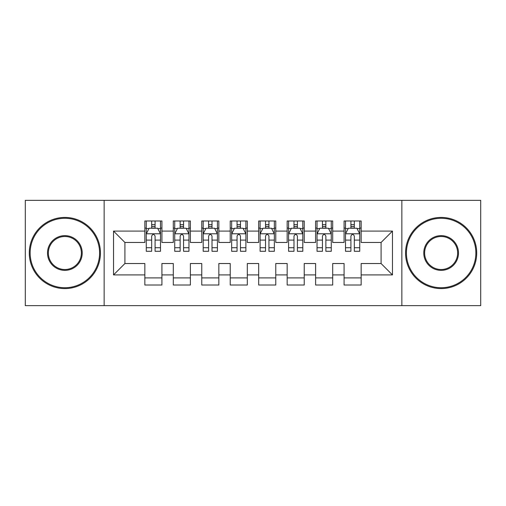 <?xml version="1.0" encoding="UTF-8"?>
<svg xmlns="http://www.w3.org/2000/svg" width="506" height="506" viewBox="0 0 506 506"><rect width="100%" height="100%" fill="white"/><g stroke="black" fill="none" stroke-linecap="round" stroke-linejoin="round"><path stroke-width="0.76" d="M401.859 305.656L480.7 305.656L480.7 200.344L401.859 200.344L401.859 305.656L104.141 305.656L104.141 200.344L25.3 200.344L25.3 305.656L104.141 305.656M401.859 200.344L104.141 200.344M113.534 274.916L113.534 231.084L144.843 231.084L144.843 242.469L124.919 242.469L124.919 263.531L113.534 274.916L144.843 274.916L144.843 285.023L161.92 285.023L161.92 274.916L173.305 274.916L173.305 285.017L190.382 285.017L190.382 274.916L201.767 274.916L201.767 285.017L218.845 285.017L218.845 274.916L230.23 274.916L230.23 285.017L247.307 285.017L247.307 274.916L258.692 274.916L258.692 285.017L275.77 285.017L275.77 274.916L287.155 274.916L287.155 285.017L304.232 285.017L304.232 274.916L315.617 274.916L315.617 285.017L332.695 285.017L332.695 274.916L344.08 274.916L344.08 285.017L361.157 285.017L361.157 263.531L381.081 263.531L381.081 242.469L361.157 242.469L361.157 231.084L392.466 231.084L392.466 274.916L361.157 274.916M361.157 231.084L361.157 220.983L344.08 220.983L344.08 231.084L332.695 231.084L332.695 220.983L315.617 220.983L315.617 231.084L304.232 231.084L304.232 220.983L287.155 220.983L287.155 231.084L275.77 231.084L275.77 220.983L258.692 220.983L258.692 231.084L247.307 231.084L247.307 220.983L230.23 220.983L230.23 231.084L218.845 231.084L218.845 220.983L201.767 220.983L201.767 231.084L190.382 231.084L190.382 220.983L173.305 220.983L173.305 231.084L161.92 231.084L161.92 220.983L144.843 220.983L144.843 231.084M332.695 274.916L332.695 263.531L344.08 263.531L344.08 274.916M392.466 231.084L381.081 242.469M304.232 274.916L304.232 263.531L315.617 263.531L315.617 274.916M344.08 231.084L344.08 242.469L332.695 242.469L332.695 231.084M275.77 274.916L275.77 263.531L287.155 263.531L287.155 274.916M315.617 231.084L315.617 242.469L304.232 242.469L304.232 231.084M247.307 274.916L247.307 263.531L258.692 263.531L258.692 274.916M287.155 231.084L287.155 242.469L275.77 242.469L275.77 231.084M218.845 274.916L218.845 263.531L230.23 263.531L230.23 274.916M258.692 231.084L258.692 242.469L247.307 242.469L247.307 231.084M190.382 274.916L190.382 263.531L201.767 263.531L201.767 274.916M230.23 231.084L230.23 242.469L218.845 242.469L218.845 231.084M161.92 274.916L161.92 263.531L173.305 263.531L173.305 274.916M201.767 231.084L201.767 242.469L190.382 242.469L190.382 231.084M124.919 263.531L144.843 263.531L144.843 274.916M173.305 231.084L173.305 242.469L161.92 242.469L161.92 231.084M344.08 228.092L345.503 228.092M359.734 228.092L361.157 228.092M315.617 228.092L317.041 228.092M331.272 228.092L332.695 228.092M287.155 228.092L288.578 228.092M302.809 228.092L304.232 228.092M258.692 228.092L260.116 228.092M274.347 228.092L275.77 228.092M230.23 228.092L231.653 228.092M245.884 228.092L247.307 228.092M201.767 228.092L203.191 228.092M217.422 228.092L218.845 228.092M173.305 228.098L174.728 228.098M188.959 228.098L190.382 228.098M144.843 228.098L146.266 228.098M160.497 228.098L161.92 228.098M144.843 277.908L161.92 277.908M173.305 277.908L190.382 277.908M201.767 277.908L218.845 277.908M230.23 277.908L247.307 277.908M258.692 277.908L275.77 277.908M287.155 277.908L304.232 277.908M315.617 277.908L332.695 277.908M344.08 277.902L361.157 277.902M113.534 231.084L124.919 242.469M381.081 263.531L392.466 274.916M155.089 224.683L151.673 224.683M160.497 247.725L155.089 247.725L155.089 251.292L160.497 251.292L160.497 233.93L157.651 228.238L149.112 228.238L146.266 233.93L146.266 251.292L151.673 251.292L151.673 247.725L146.266 247.725M146.266 233.93L146.266 220.983M160.497 233.93L160.497 220.983M151.673 228.238L151.673 220.983M155.089 220.983L155.089 228.238M155.089 247.725L155.089 236.068C153.951 233.873 152.812 233.873 151.673 236.068L151.673 247.725M155.089 228.098L151.673 228.098M183.551 224.683L180.136 224.683M188.959 247.725L183.551 247.725L183.551 251.292L188.959 251.292L188.959 233.93L186.113 228.238L177.574 228.238L174.728 233.93L174.728 251.292L180.136 251.292L180.136 247.725L174.728 247.725M174.728 233.93L174.728 220.983M188.959 233.93L188.959 220.983M180.136 228.238L180.136 220.983M183.551 220.983L183.551 228.238M183.551 247.725L183.551 236.068C182.413 233.873 181.274 233.873 180.136 236.068L180.136 247.725M183.551 228.098L180.136 228.098M212.014 224.683L208.599 224.683M217.422 247.725L212.014 247.725L212.014 251.292L217.422 251.292L217.422 233.93L214.576 228.238L206.037 228.238L203.191 233.93L203.191 251.292L208.599 251.292L208.599 247.725L203.191 247.725M203.191 233.93L203.191 220.983M217.422 233.93L217.422 220.983M208.599 228.238L208.599 220.983M212.014 220.983L212.014 228.238M212.014 247.725L212.014 236.068C210.875 233.873 209.737 233.873 208.599 236.068L208.599 247.725M212.014 228.098L208.599 228.098M64.863 287.724A34.724 34.724 0 0 0 99.587 253A34.724 34.724 0 0 0 64.863 218.276A34.724 34.724 0 0 0 30.139 253A34.724 34.724 0 0 0 64.863 287.724M64.863 217.422A35.578 35.578 0 0 1 100.441 253A35.578 35.578 0 0 1 64.863 288.578A35.578 35.578 0 0 1 29.285 253A35.578 35.578 0 0 1 64.863 217.422M64.863 270.362A17.362 17.362 0 0 1 47.501 253A17.362 17.362 0 0 1 64.863 235.638A17.362 17.362 0 0 1 82.225 253A17.362 17.362 0 0 1 64.863 270.362M64.863 236.492A16.508 16.508 0 0 0 48.355 253A16.508 16.508 0 0 0 64.863 269.508A16.508 16.508 0 0 0 81.371 253A16.508 16.508 0 0 0 64.863 236.492M441.137 287.724A34.724 34.724 0 0 0 475.861 253A34.724 34.724 0 0 0 441.137 218.276A34.724 34.724 0 0 0 406.413 253A34.724 34.724 0 0 0 441.137 287.724M441.137 217.422A35.578 35.578 0 0 1 476.715 253A35.578 35.578 0 0 1 441.137 288.578A35.578 35.578 0 0 1 405.559 253A35.578 35.578 0 0 1 441.137 217.422M441.137 270.362A17.362 17.362 0 0 1 423.775 253A17.362 17.362 0 0 1 441.137 235.638A17.362 17.362 0 0 1 458.499 253A17.362 17.362 0 0 1 441.137 270.362M441.137 236.492A16.508 16.508 0 0 0 424.629 253A16.508 16.508 0 0 0 441.137 269.508A16.508 16.508 0 0 0 457.645 253A16.508 16.508 0 0 0 441.137 236.492M240.476 224.683L237.061 224.683M245.884 247.725L240.476 247.725L240.476 251.292L245.884 251.292L245.884 233.93L243.038 228.238L234.499 228.238L231.653 233.93L231.653 251.292L237.061 251.292L237.061 247.725L231.653 247.725M231.653 233.93L231.653 220.983M245.884 233.93L245.884 220.983M237.061 228.238L237.061 220.983M240.476 220.983L240.476 228.238M240.476 247.725L240.476 236.068C239.338 233.873 238.2 233.873 237.061 236.068L237.061 247.725M240.476 228.098L237.061 228.098M268.939 224.683L265.524 224.683M274.347 247.725L268.939 247.725L268.939 251.292L274.347 251.292L274.347 233.93L271.501 228.238L262.962 228.238L260.116 233.93L260.116 251.292L265.524 251.292L265.524 247.725L260.116 247.725M260.116 233.93L260.116 220.983M274.347 233.93L274.347 220.983M265.524 228.238L265.524 220.983M268.939 220.983L268.939 228.238M268.939 247.725L268.939 236.068C267.8 233.873 266.662 233.873 265.524 236.068L265.524 247.725M268.939 228.098L265.524 228.098M297.401 224.683L293.986 224.683M302.809 247.725L297.401 247.725L297.401 251.292L302.809 251.292L302.809 233.93L299.963 228.238L291.424 228.238L288.578 233.93L288.578 251.292L293.986 251.292L293.986 247.725L288.578 247.725M288.578 233.93L288.578 220.983M302.809 233.93L302.809 220.983M293.986 228.238L293.986 220.983M297.401 220.983L297.401 228.238M297.401 247.725L297.401 236.068C296.263 233.873 295.125 233.873 293.986 236.068L293.986 247.725M297.401 228.098L293.986 228.098M325.864 224.683L322.448 224.683M331.272 247.725L325.864 247.725L325.864 251.292L331.272 251.292L331.272 233.93L328.426 228.238L319.887 228.238L317.041 233.93L317.041 251.292L322.448 251.292L322.448 247.725L317.041 247.725M317.041 233.93L317.041 220.983M331.272 233.93L331.272 220.983M322.448 228.238L322.448 220.983M325.864 220.983L325.864 228.238M325.864 247.725L325.864 236.068C324.725 233.873 323.587 233.873 322.448 236.068L322.448 247.725M325.864 228.098L322.448 228.098M354.327 224.683L350.911 224.683M359.734 247.725L354.327 247.725L354.327 251.292L359.734 251.292L359.734 233.93L356.888 228.238L348.349 228.238L345.503 233.93L345.503 251.292L350.911 251.292L350.911 247.725L345.503 247.725M345.503 233.93L345.503 220.983M359.734 233.93L359.734 220.983M350.911 228.238L350.911 220.983M354.327 220.983L354.327 228.238M354.327 247.725L354.327 236.068C353.188 233.873 352.049 233.873 350.911 236.068L350.911 247.725M354.327 228.098L350.911 228.098M160.427 233.791L146.335 233.791M146.266 228.579L148.941 228.579M157.821 228.579L160.497 228.579M151.673 240.097L146.266 240.097M160.497 240.097L155.089 240.097M155.089 226.492L151.673 226.492M188.89 233.791L174.798 233.791M174.728 228.579L177.404 228.579M186.284 228.579L188.959 228.579M180.136 240.097L174.728 240.097M188.959 240.097L183.551 240.097M183.551 226.492L180.136 226.492M217.352 233.791L203.26 233.791M203.191 228.579L205.866 228.579M214.746 228.579L217.422 228.579M208.599 240.097L203.191 240.097M217.422 240.097L212.014 240.097M212.014 226.492L208.599 226.492M245.815 233.791L231.723 233.791M231.653 228.579L234.329 228.579M243.209 228.579L245.884 228.579M237.061 240.097L231.653 240.097M245.884 240.097L240.476 240.097M240.476 226.492L237.061 226.492M274.277 233.791L260.185 233.791M260.116 228.579L262.791 228.579M271.671 228.579L274.347 228.579M265.524 240.097L260.116 240.097M274.347 240.097L268.939 240.097M268.939 226.492L265.524 226.492M302.74 233.791L288.648 233.791M288.578 228.579L291.254 228.579M300.134 228.579L302.809 228.579M293.986 240.097L288.578 240.097M302.809 240.097L297.401 240.097M297.401 226.492L293.986 226.492M331.202 233.791L317.11 233.791M317.041 228.579L319.716 228.579M328.596 228.579L331.272 228.579M322.448 240.097L317.041 240.097M331.272 240.097L325.864 240.097M325.864 226.492L322.448 226.492M359.665 233.791L345.573 233.791M345.503 228.579L348.179 228.579M357.059 228.579L359.734 228.579M350.911 240.097L345.503 240.097M359.734 240.097L354.327 240.097M354.327 226.492L350.911 226.492"/></g></svg>
